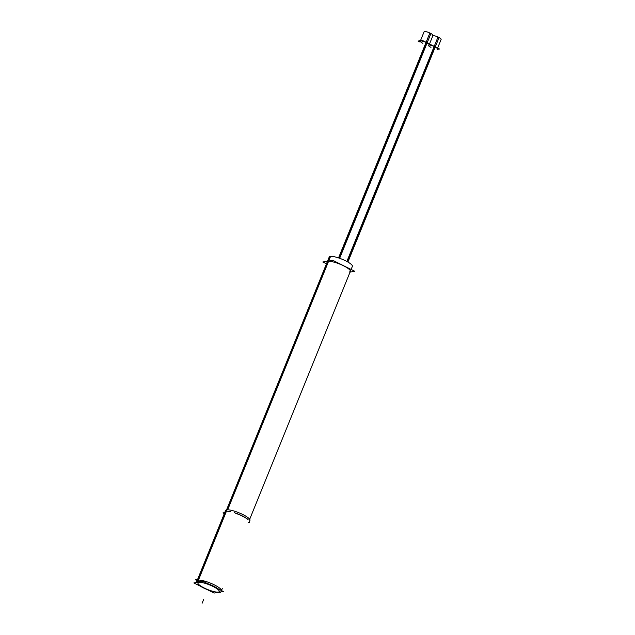 <?xml version="1.0" encoding="UTF-8"?>
<svg xmlns="http://www.w3.org/2000/svg" width="635" height="635" viewBox="0 0 635 635"><rect width="100%" height="100%" fill="white"/><g stroke="black" fill="none" stroke-linecap="round" stroke-linejoin="round"><path stroke-width="0.95" d="M428.395 45.252A4.81 1.048 22.1 0 1 434.713 46.752A4.81 1.048 22.1 0 1 437.301 48.863L441.134 39.426A4.81 1.048 -157.9 0 0 437.999 37.044L346.869 261.477M339.654 258.294L430.927 33.52A4.81 1.048 -157.9 0 0 424.101 31.75L420.267 41.188A4.81 1.048 22.1 0 1 426.585 42.688A4.81 1.048 22.1 0 1 429.173 44.807L433.006 35.37A4.81 1.048 -157.9 0 0 429.871 32.988L338.542 257.913M249.325 520.16L350.361 271.351A12.486 2.723 -157.9 0 0 341.765 264.962A12.486 2.723 -157.9 0 0 328.231 261.382A12.486 2.723 22.1 0 0 327.223 261.953L225.798 511.723M249.523 521.438L249.404 521.732A13.144 2.865 -157.9 0 0 249.452 521.446A13.144 2.865 -157.9 0 1 248.333 522.335M248.079 519.533A13.144 2.865 -157.9 0 0 234.41 512.707A13.144 2.865 -157.9 0 1 248.079 519.533M226.123 511.231A13.144 2.865 -157.9 0 0 226.108 511.238A13.144 2.865 -157.9 0 1 230.592 511.651A13.144 2.865 -157.9 0 0 226.282 511.207M226.108 511.238L198.112 580.168A13.144 2.865 22.1 0 1 212.09 583.827A13.144 2.865 22.1 0 1 221.448 590.542A13.144 2.865 22.1 0 0 212.09 583.827A13.144 2.865 22.1 0 0 198.112 580.168A13.144 2.865 22.1 0 0 197.048 580.779L225.036 511.842A13.144 2.865 22.1 0 1 226.076 511.238M224.719 512.62L222.941 512.921L224.322 513.604M197.541 579.564L195.763 579.858L197.144 580.541M347.901 262.057L439.055 37.576A4.81 1.048 -157.9 0 0 432.229 35.806M430.363 44.41L439.547 49.006L437.078 49.411M431.419 44.942L422.235 40.354L418.02 41.053L419.933 42.013M350.06 272.09L354.806 271.304L332.851 260.334L322.77 262.001L326.453 263.842M227.671 509.794L330.589 256.349A12.486 2.723 -157.9 0 0 329.248 256.961L226.552 509.881M227.1 509.81L329.978 256.445A12.486 2.723 -157.9 0 1 343.44 259.81A12.486 2.723 -157.9 0 1 352.385 266.359L249.69 519.271M249.047 522.613A13.549 2.953 -157.9 0 0 249.634 521.422M247.745 519.366A13.549 2.953 -157.9 0 0 235.363 513.183M230.259 511.707A13.549 2.953 -157.9 0 0 225.862 511.262A13.549 2.953 -157.9 0 0 225.369 511.35M198.374 582.192A1.659 1.548 -103.6 0 1 197.882 581.509L227.005 509.818A13.144 2.865 -157.9 0 0 225.6 510.461L196.485 582.152A13.144 2.865 -157.9 0 0 196.445 582.517M197.898 581.509A13.144 2.865 -157.9 0 0 196.485 582.152M200.406 586.208A13.144 2.865 -157.9 0 0 207.208 589.605M217.003 592.558A13.144 2.865 -157.9 0 0 220.083 592.59L220.321 592.01M198.89 582.112A1.659 1.484 -94.9 0 1 198.453 581.485M218.773 592.264A1.659 1.484 85.1 0 0 218.781 592.264L219.615 592.122L218.781 592.264M198.303 582.208A1.659 1.556 -105.2 0 1 197.81 581.517M220.853 592.05L220.909 591.907A13.144 2.865 -157.9 0 1 220.853 592.05A13.144 2.865 -157.9 0 1 219.44 592.693L219.678 592.114M218.63 589.137A13.144 2.865 -157.9 0 0 207.558 583.605M201.009 581.755A13.144 2.865 -157.9 0 0 197.255 581.612L225.806 511.302M225.822 511.262L226.37 509.921A13.144 2.865 -157.9 0 1 240.546 513.469A13.144 2.865 -157.9 0 1 249.96 520.359L249.92 520.454M203.152 581.406L193.865 582.938L214.09 593.042L223.369 591.503L203.152 581.406M197.612 579.382L195.397 579.747L197.112 580.604M347.401 261.771L434.713 46.752A4.81 1.048 22.1 0 0 428.784 45.029A4.81 1.048 22.1 0 0 430.982 47.363M339.114 258.104L426.585 42.688A4.81 1.048 22.1 0 0 420.656 40.965A4.81 1.048 22.1 0 0 422.854 43.307M349.345 271.923A12.486 2.723 -157.9 0 0 343.638 265.851A12.486 2.723 -157.9 0 0 328.231 261.382L227.362 509.794M198.112 581.493A1.659 1.524 80.6 0 0 198.588 582.16M218.337 592.074A11.493 2.508 22.1 0 1 204.16 587.962A11.493 2.508 22.1 0 1 198.906 582.366A11.493 2.508 22.1 0 1 213.082 586.486A11.493 2.508 22.1 0 1 218.337 592.074A11.493 2.508 22.1 0 1 204.16 587.962A11.493 2.508 22.1 0 1 198.906 582.366A11.493 2.508 22.1 0 1 213.082 586.486A11.493 2.508 22.1 0 1 218.337 592.074M202.113 603.25L203.708 599.313L202.113 603.25M219.781 592.653L220.027 592.058L219.781 592.653M196.89 581.755L197.017 582.422L196.89 581.755M221.456 590.55L222.266 588.558L221.456 590.55"/></g></svg>
